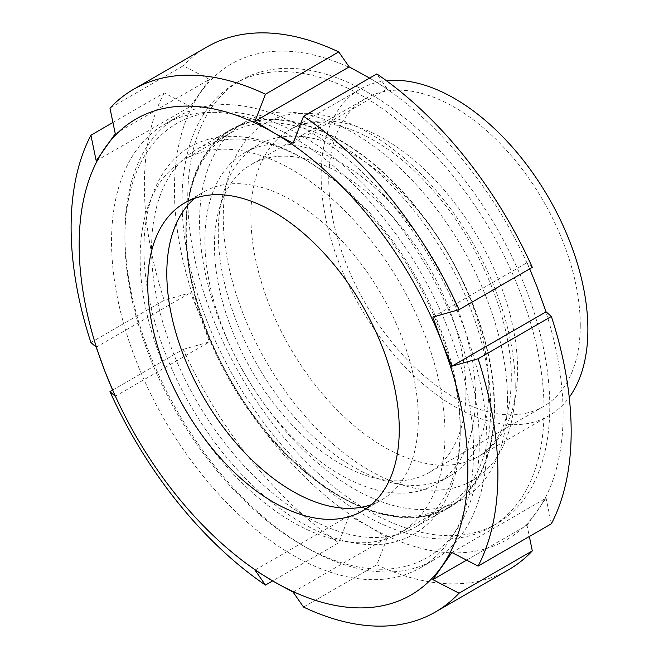<?xml version="1.0" encoding="UTF-8"?>
<svg xmlns="http://www.w3.org/2000/svg" width="659" height="659" viewBox="0 0 659 659"><rect width="100%" height="100%" fill="white"/><g stroke="black" fill="none" stroke-linecap="round" stroke-linejoin="round"><path stroke-width="0.49" stroke-dasharray="3.29 2.47" d="M206.3 319.302A255.98 147.789 -120 0 0 491.046 526.986A255.98 147.789 -120 0 0 544.062 409.799A255.98 147.789 -120 0 0 432.329 152.196A255.98 147.789 -120 0 0 235.065 83.611A255.98 147.789 -120 0 0 206.3 319.302M212.017 315.999A255.98 147.789 -120 0 0 496.762 523.683A255.98 147.789 -120 0 0 496.771 228.105A255.98 147.789 -120 0 0 240.782 80.316A255.98 147.789 -120 0 0 212.017 315.999M292.563 136.99A255.98 147.789 -120 0 0 164.569 124.312A255.98 147.789 -120 0 0 164.569 419.898A255.98 147.789 -120 0 0 420.549 567.687A255.98 147.789 -120 0 0 459.793 362.565A255.98 147.789 -120 0 0 292.563 136.99M305.9 129.288A255.98 147.789 -120 0 0 177.905 116.61A255.98 147.789 -120 0 0 124.889 233.797A255.98 147.789 -120 0 0 305.9 547.308A255.98 147.789 -120 0 0 433.886 559.985A255.98 147.789 -120 0 0 486.902 442.807A255.98 147.789 -120 0 0 305.9 129.288M115.267 133.761L209.455 79.377L183.235 65.809L109.962 108.109M96.214 160.87L190.402 106.486L209.455 79.377M112.936 122.5L164.182 92.919L190.402 106.486M293.098 143.283L387.294 88.899L376.824 73.923M369.625 78.083L387.294 88.899M432.823 317.103L527.019 262.719L529.696 268.872M532.315 267.356L527.019 262.719M466.588 560.125L527.019 525.239L529.342 536.5M451.876 552.514L546.072 498.13L527.019 525.239M551.369 523.781L546.072 498.13M254.992 570.101L349.188 515.717L338.718 542.777L272.661 580.917M293.098 592.103L387.294 537.719L368.776 526.409L349.188 515.717M303.56 607.079L376.824 564.779L387.294 537.719M164.182 92.919A301.789 174.24 -120 0 0 164.182 300.24L90.909 342.54M112.59 390.128L183.235 349.344A301.789 174.24 -120 0 0 338.718 542.777M376.824 564.779A301.789 174.24 -120 0 0 508.666 569.706M183.235 349.344L209.455 341.897L200.468 317.037A274.844 158.679 -120 0 0 368.776 526.409A274.844 158.679 -120 0 0 537.085 511.376A274.844 158.679 -120 0 0 537.085 286.962A274.844 158.679 -120 0 0 368.776 77.589A274.844 158.679 -120 0 0 200.468 92.622A274.844 158.679 -120 0 0 200.468 317.037L190.402 292.794L164.182 300.24M96.214 347.169L190.402 292.794M115.267 396.281L209.455 341.897M206.885 46.995A301.789 174.24 -120 0 0 183.235 65.809M460.229 431.802A223.648 129.123 -120 0 0 302.094 157.896A223.648 129.123 -120 0 0 143.942 249.193A223.648 129.123 -120 0 0 302.086 523.106A223.648 129.123 -120 0 0 460.229 431.802L460.229 427.403A218.261 126.009 60 0 1 415.03 527.315A218.261 126.009 60 0 1 196.769 401.306A218.261 126.009 60 0 1 196.769 149.28A218.261 126.009 60 0 1 305.9 160.096A218.261 126.009 60 0 1 460.229 427.403M479.282 442.807A250.593 144.683 60 0 1 302.086 545.108A250.593 144.683 60 0 1 124.889 238.196A250.593 144.683 60 0 1 302.086 135.894A250.593 144.683 60 0 1 479.282 442.807M494.53 407.6A218.261 126.009 -120 0 0 399.255 187.955A218.261 126.009 -120 0 0 231.07 129.485A218.261 126.009 -120 0 0 231.062 381.503A218.261 126.009 -120 0 0 449.323 507.521A218.261 126.009 -120 0 0 494.53 407.6M386.487 80.752A188.622 108.9 -120 0 0 360.209 89.146A188.622 108.9 -120 0 0 360.201 306.946A188.622 108.9 -120 0 0 548.823 415.845A188.622 108.9 -120 0 0 569.236 397.286M494.143 407.386A217.717 125.704 -120 0 0 399.107 188.276A217.717 125.704 -120 0 0 231.334 129.947A217.717 125.704 -120 0 0 231.334 381.347A217.717 125.704 -120 0 0 449.051 507.051A217.717 125.704 -120 0 0 494.143 407.386M507.479 399.683A217.717 125.704 -120 0 0 412.443 180.574A217.717 125.704 -120 0 0 244.67 122.245A217.717 125.704 -120 0 0 244.67 373.653A217.717 125.704 -120 0 0 462.387 499.349A217.717 125.704 -120 0 0 507.479 399.683M488.813 388.901A191.316 110.457 -120 0 0 405.301 196.374A191.316 110.457 -120 0 0 257.875 145.12A191.316 110.457 -120 0 0 257.875 366.025A191.316 110.457 -120 0 0 449.191 476.482A191.316 110.457 -120 0 0 488.813 388.901M475.477 396.603A191.316 110.457 -120 0 0 391.965 204.076A191.316 110.457 -120 0 0 244.538 152.814A191.316 110.457 -120 0 0 244.538 373.727A191.316 110.457 -120 0 0 435.854 484.184A191.316 110.457 -120 0 0 475.477 396.603M465.946 391.1A177.839 102.68 -120 0 0 388.316 212.132A177.839 102.68 -120 0 0 251.277 164.486A177.839 102.68 -120 0 0 251.277 369.839A177.839 102.68 -120 0 0 429.116 472.511A177.839 102.68 -120 0 0 465.946 391.1M580.266 325.101A177.839 102.68 -120 0 0 502.636 146.125A177.839 102.68 -120 0 0 365.597 98.479A177.839 102.68 -120 0 0 365.597 303.832A177.839 102.68 -120 0 0 543.436 406.512A177.839 102.68 -120 0 0 580.266 325.101M444.99 434.001A215.567 124.46 -120 0 0 350.893 217.066A215.567 124.46 -120 0 0 184.784 159.313A215.567 124.46 -120 0 0 184.775 408.226A215.567 124.46 -120 0 0 400.342 532.686A215.567 124.46 -120 0 0 444.99 434.001M371.445 504.629A177.839 102.68 -120 0 0 381.479 500.016A177.839 102.68 -120 0 0 408.745 357.507A177.839 102.68 -120 0 0 292.563 200.797A177.839 102.68 -120 0 0 203.639 191.983A177.839 102.68 -120 0 0 194.627 198.375M490.716 407.6A215.567 124.46 -120 0 0 396.619 190.665A215.567 124.46 -120 0 0 230.51 132.912A215.567 124.46 -120 0 0 230.51 381.825A215.567 124.46 -120 0 0 446.069 506.285A215.567 124.46 -120 0 0 490.716 407.6M517.62 370.07A188.622 108.9 -120 0 0 435.294 180.253A188.622 108.9 -120 0 0 289.952 129.716A188.622 108.9 -120 0 0 289.935 347.507A188.622 108.9 -120 0 0 478.558 456.415A188.622 108.9 -120 0 0 517.62 370.07M515.206 386.009A206.432 119.18 60 0 1 296.253 405.565A206.432 119.18 60 0 1 296.253 113.628A206.432 119.18 60 0 1 515.206 386.009M240.782 80.316L235.065 83.611M496.762 523.683L491.046 526.986M177.905 116.61L164.569 124.312M433.886 559.985L420.549 567.687M305.9 160.096L302.094 157.896M231.07 129.485L196.769 149.28M449.323 507.521L415.03 527.315M302.086 545.108L305.9 547.308M124.889 238.196L124.889 233.797M360.209 89.146L289.944 129.716C317.053 111.165 377.228 128.818 427.592 184.438C477.487 237.141 512.167 318.882 511.31 378.867C510.857 406.825 505.198 427.922 494.332 442.14C489.728 448.277 484.472 453.038 478.558 456.415L548.823 415.845M244.67 122.245L231.334 129.947M462.387 499.349L449.051 507.051M257.875 145.12L244.538 152.814M449.191 476.482L435.854 484.184M365.597 98.479L251.277 164.486M543.436 406.512L429.116 472.511M362.425 511.013L381.479 500.016M184.586 202.988L203.639 191.983M230.51 132.912L184.784 159.313M446.069 506.285L400.342 532.686"/><path stroke-width="0.99" d="M451.876 366.206L546.072 311.831L551.369 316.46L478.104 358.76L451.876 366.206L441.818 341.963L432.823 317.103L459.051 309.656L532.315 267.356A301.789 174.24 -120 0 0 376.824 73.923L303.56 116.223L293.098 143.283L273.51 132.591L254.992 121.281L265.453 94.221A301.789 174.24 -120 0 0 133.612 89.294A301.789 174.24 -120 0 0 109.962 108.109L115.267 133.761L96.214 160.87L90.909 135.219L112.936 122.5M254.992 121.281L349.188 66.897L369.625 78.083M265.453 94.221L338.718 51.921L349.188 66.897M529.696 268.872L537.085 286.962L546.072 311.831M529.342 536.5L532.315 550.891L459.051 593.191L432.823 579.623L451.876 552.514L478.104 566.081L551.369 523.781A301.789 174.24 -120 0 0 551.369 316.46M432.823 579.623L466.588 560.125M272.661 580.917L265.453 585.077L254.992 570.101L273.51 581.411L293.098 592.103L303.56 607.079A301.789 174.24 -120 0 0 435.401 612.005A301.789 174.24 -120 0 0 459.051 593.191M90.909 135.219A301.789 174.24 -120 0 0 90.909 342.54L96.214 347.169L105.201 372.038A274.844 158.679 -120 0 0 273.51 581.411A274.844 158.679 -120 0 0 441.818 566.378A274.844 158.679 -120 0 0 441.818 341.963A274.844 158.679 -120 0 0 273.51 132.591A274.844 158.679 -120 0 0 105.201 147.624A274.844 158.679 -120 0 0 105.201 372.038L115.267 396.281L109.962 391.644A301.789 174.24 -120 0 0 265.453 585.077M478.104 566.081A301.789 174.24 -120 0 0 478.104 358.76M459.051 309.656A301.789 174.24 -120 0 0 303.56 116.223M109.962 391.644L112.59 390.128M435.401 612.005L508.666 569.706A301.789 174.24 -120 0 0 532.315 550.891M338.718 51.921A301.789 174.24 -120 0 0 206.885 46.995L133.612 89.294M164.602 366.725A177.839 102.68 -120 0 0 362.425 511.013A177.839 102.68 -120 0 0 362.425 305.661A177.839 102.68 -120 0 0 184.586 202.988A177.839 102.68 -120 0 0 164.602 366.725M569.236 397.286A188.622 108.9 -120 0 0 587.886 329.5A188.622 108.9 -120 0 0 520.528 156.784A188.622 108.9 -120 0 0 386.487 80.752M194.627 198.375A177.839 102.68 -120 0 0 183.655 355.728A177.839 102.68 -120 0 0 371.445 504.629"/></g></svg>
